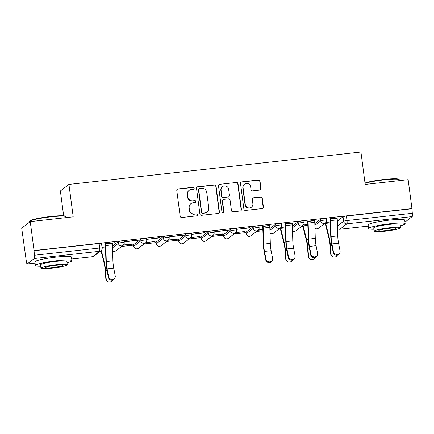 <?xml version="1.0" encoding="UTF-8"?>
<svg xmlns="http://www.w3.org/2000/svg" width="434" height="434" viewBox="0 0 434 434"><rect width="100%" height="100%" fill="white"/><g stroke="black" fill="none" stroke-linecap="round" stroke-linejoin="round"><path stroke-width="0.65" d="M194.161 188.182A1.014 0.993 52.5 0 0 193.038 187.293L178.011 188.964A1.448 1.416 52.5 0 0 176.784 190.548L180.164 216.235A1.448 1.416 52.5 0 0 181.765 217.505L196.797 215.834A1.014 0.993 52.5 0 0 197.654 214.727A1.014 0.993 52.5 0 0 196.537 213.837L194.589 214.054A4.633 4.524 52.5 0 1 189.463 209.991L189.181 207.848A4.633 4.524 52.5 0 1 193.103 202.781L195.05 202.564A1.014 0.993 52.5 0 0 195.908 201.457A1.014 0.993 52.5 0 0 194.785 200.568L192.842 200.779A4.633 4.524 52.5 0 1 187.716 196.716L187.434 194.578A4.633 4.524 52.5 0 1 191.356 189.506L193.304 189.295A1.014 0.993 52.5 0 0 194.161 188.182M193.656 189.181A1.014 0.993 52.5 0 0 192.788 187.488L177.761 189.153A1.448 1.416 52.5 0 0 177.197 189.343M197.15 215.725A1.014 0.993 52.5 0 0 196.287 214.027L194.589 214.054M195.403 202.456A1.014 0.993 52.5 0 0 194.535 200.758L192.842 200.779M253.103 226.722L246.051 232.141A2.951 0.32 172.5 0 0 246.007 232.206L246.219 233.801A2.951 0.32 -7.5 0 1 246.257 233.736L253.315 228.322A2.951 0.32 -7.5 0 1 256.423 227.649A2.951 0.32 -7.5 0 1 259.12 227.617L258.908 226.016A2.951 0.32 172.5 0 0 256.212 226.049A2.951 0.32 172.5 0 0 253.103 226.722L253.315 228.322A2.951 2.881 -127.5 0 0 257.991 230.34A2.951 2.951 0 0 0 259.12 227.617M230.617 229.217L223.564 234.637A2.951 0.32 172.5 0 0 223.521 234.702L223.732 236.297A2.951 0.32 -7.5 0 1 223.776 236.232L230.828 230.817A2.951 0.32 -7.5 0 1 233.942 230.145A2.951 0.32 -7.5 0 1 236.638 230.112L236.427 228.512A2.951 0.32 172.5 0 0 233.731 228.544A2.951 0.32 172.5 0 0 230.617 229.217L230.828 230.817A2.951 2.881 -127.5 0 0 235.51 232.836A2.951 2.951 0 0 0 236.638 230.112M208.136 231.713L201.083 237.132A2.951 0.32 172.5 0 0 201.04 237.197L201.251 238.792A2.951 0.32 -7.5 0 1 201.289 238.727L208.347 233.313A2.951 0.32 -7.5 0 1 211.456 232.64A2.951 0.32 -7.5 0 1 214.152 232.608L213.94 231.007A2.951 0.32 172.5 0 0 211.244 231.04A2.951 0.32 172.5 0 0 208.136 231.713L208.347 233.313A2.951 2.881 -127.5 0 0 213.023 235.331A2.951 2.951 0 0 0 214.152 232.608M185.649 234.208L178.596 239.628A2.951 0.32 172.5 0 0 178.553 239.693L178.765 241.288A2.951 0.32 -7.5 0 1 178.808 241.223L185.861 235.808A2.951 0.32 -7.5 0 1 188.974 235.136A2.951 0.32 -7.5 0 1 191.671 235.103L191.459 233.503A2.951 0.32 172.5 0 0 188.763 233.541A2.951 0.32 172.5 0 0 185.649 234.208L185.861 235.808A2.951 2.881 -127.5 0 0 190.542 237.827A2.951 2.951 0 0 0 191.671 235.103M163.168 236.704L156.115 242.123A2.951 0.32 172.5 0 0 156.072 242.188L156.283 243.789A2.951 0.32 -7.5 0 1 156.327 243.724L163.379 238.304A2.951 0.32 -7.5 0 1 166.488 237.631A2.951 0.32 -7.5 0 1 169.184 237.599L168.972 235.998A2.951 0.32 172.5 0 0 166.282 236.036A2.951 0.32 172.5 0 0 163.168 236.704L163.379 238.304A2.951 2.881 -127.5 0 0 168.056 240.322A2.951 2.951 0 0 0 169.184 237.599M140.687 239.199L133.629 244.619A2.951 0.32 172.5 0 0 133.591 244.684L133.797 246.284A2.951 0.32 -7.5 0 1 133.84 246.219L140.893 240.799A2.951 0.32 -7.5 0 1 144.007 240.127A2.951 0.32 -7.5 0 1 146.703 240.094L146.491 238.494A2.951 0.32 172.5 0 0 143.795 238.532A2.951 0.32 172.5 0 0 140.687 239.199L140.893 240.799A2.951 2.881 -127.5 0 0 145.574 242.823A2.951 2.951 0 0 0 146.703 240.094M259.76 190.097A1.448 1.416 52.5 0 0 260.986 188.513L260.037 181.303A1.448 1.416 52.5 0 0 258.436 180.034L241.738 181.889A1.448 1.416 52.5 0 0 240.512 183.474L243.897 209.161A1.448 1.416 52.5 0 0 245.498 210.43L262.19 208.575A1.448 1.416 52.5 0 0 263.416 206.991L262.272 198.289A1.448 1.416 52.5 0 0 260.671 197.02L253.527 197.812A1.448 1.416 52.5 0 0 252.3 199.396L252.865 203.709A3.873 3.787 52.5 0 1 247.646 207.653A3.873 3.787 52.5 0 1 245.297 204.55L243.073 187.64A3.873 3.787 52.5 0 1 248.297 183.696A3.873 3.787 52.5 0 1 250.64 186.799L251.009 189.62A1.448 1.416 52.5 0 0 252.615 190.889L259.76 190.097M34.286 258.534L27.233 263.953A2.951 0.542 -96.3 0 1 27.174 263.975A2.951 0.542 -96.3 0 1 26.349 261.425L21.7 228.181L30.25 221.611L73.2 216.848L68.93 184.423L360.931 152.014L365.195 184.434L408.144 179.665L411.958 208.597L34.058 250.548L34.4 255.246L99.69 247.998A2.951 0.32 -7.5 0 1 102.12 247.993L101.523 243.49A2.951 0.32 -7.5 0 0 99.098 243.49L99.69 247.998A2.951 0.542 -96.3 0 1 99.576 251.286L34.286 258.534A2.951 0.542 -96.3 0 0 34.4 255.246M30.25 221.611L34.058 250.548M216.04 186.191A1.448 1.416 52.5 0 0 214.439 184.917L197.741 186.772A1.448 1.416 52.5 0 0 196.515 188.356L199.9 214.043A1.448 1.416 52.5 0 0 201.501 215.313L218.194 213.463A1.448 1.416 52.5 0 0 219.42 211.879L216.04 186.191L215.79 186.381A1.448 1.416 52.5 0 0 214.19 185.112L197.492 186.962A1.448 1.416 52.5 0 0 196.933 187.152M219.74 184.331L236.438 182.475A1.448 1.416 52.5 0 1 238.038 183.745L241.418 209.432A1.448 1.416 52.5 0 1 240.192 211.016L233.047 211.814A1.448 1.416 52.5 0 1 231.447 210.539L230.074 200.123A1.448 1.416 52.5 0 0 228.474 198.853L223.732 199.38A1.448 1.416 52.5 0 0 222.506 200.964L223.933 211.808A1.014 0.993 52.5 0 1 222.566 212.844A1.014 0.993 52.5 0 1 221.953 212.031L218.514 185.915A1.448 1.416 52.5 0 1 219.74 184.331L236.438 182.475M337.316 221.134L343.039 216.74L343.63 221.248A2.951 0.32 -7.5 0 1 347.01 220.543L412.3 213.295A2.951 0.542 83.7 0 1 412.186 216.588L405.128 222.002A2.951 0.542 83.7 0 1 405.074 222.029A2.951 0.542 83.7 0 1 405.014 222.018M25.508 257.112L25.78 257.08M121.623 246.441L133.645 245.107M144.11 243.946L156.126 242.611M166.591 241.45L178.613 240.116M189.078 238.955L201.094 237.62M211.559 236.459L223.581 235.125M234.045 233.964L246.062 232.629M256.527 231.468L262.896 230.758M279.008 228.973L280.38 228.821M301.494 226.477L302.867 226.326M323.976 223.982L325.348 223.825M63.652 215.812L60.38 190.987L68.93 184.423M411.958 208.597L412.3 213.295M112.314 243.154L115.075 242.601M115.108 242.845L105.332 243.93M137.589 240.349L124.618 241.787L137.556 240.105M123.213 245.215L132.571 243.935M132.603 244.174L123.495 244.939M160.07 237.854L147.099 239.291L160.043 237.61M145.694 242.72L155.057 241.44M155.09 241.678L145.976 242.443M182.557 235.358L169.585 236.796L182.524 235.114M168.18 240.224L177.539 238.939M177.571 239.183L168.463 239.948M205.038 232.857L192.067 234.3L205.011 232.619M190.662 237.729L200.025 236.443M200.058 236.687L190.944 237.452M227.524 230.362L214.553 231.805L227.492 230.123M213.148 235.233L222.506 233.948M222.539 234.192L213.43 234.957M250.006 227.866L237.035 229.309L249.973 227.628M235.629 232.738L244.993 231.452M245.02 231.696L235.912 232.461M269.698 225.68L262.716 226.456M292.18 223.184L285.203 223.96M314.666 220.689L307.684 221.465M337.147 218.194L330.166 218.969M314.829 223.629L320.552 219.235L320.764 220.835A2.951 0.32 -7.5 0 1 323.878 220.163A2.951 0.32 -7.5 0 1 326.569 220.13L326.363 218.53A2.951 0.32 172.5 0 0 323.666 218.562A2.951 0.32 172.5 0 0 320.552 219.235M292.348 226.125L298.071 221.731L298.277 223.331A2.951 0.32 -7.5 0 1 301.391 222.658A2.951 0.32 -7.5 0 1 304.088 222.626L303.876 221.025A2.951 0.32 172.5 0 0 301.18 221.058A2.951 0.32 172.5 0 0 298.071 221.731M269.861 228.62L275.585 224.226L275.796 225.826A2.951 0.32 -7.5 0 1 278.91 225.154A2.951 0.32 -7.5 0 1 281.606 225.121L281.395 223.521A2.951 0.32 172.5 0 0 278.699 223.553A2.951 0.32 172.5 0 0 275.585 224.226M112.477 246.089L118.2 241.695L118.411 243.295A2.951 0.32 -7.5 0 1 121.525 242.622A2.951 0.32 -7.5 0 1 124.216 242.59L124.01 240.989A2.951 0.32 172.5 0 0 121.314 241.027A2.951 0.32 172.5 0 0 118.2 241.695M258.116 230.242L262.863 229.716M102.033 247.342L105.467 246.957L102.028 247.326M411.709 208.792L346.419 216.034A2.951 0.32 172.5 0 0 343.039 216.74M33.809 250.738L99.098 243.49M262.852 229.472L258.398 229.966M280.863 227.487L285.339 226.993L280.879 227.47M303.35 224.991L307.82 224.497L303.366 224.975M325.831 222.496L330.307 222.002L325.847 222.479M189.137 190.401L188.888 190.591A4.633 4.524 52.5 0 0 187.184 194.768L187.434 194.578M192.593 200.975A4.633 4.524 52.5 0 1 187.466 196.911L187.184 194.768M190.884 203.671L190.634 203.861A4.633 4.524 52.5 0 0 188.931 208.038L189.181 207.848M194.34 214.244A4.633 4.524 52.5 0 1 189.213 210.181L188.931 208.038M218.758 213.268A1.448 1.416 52.5 0 0 219.17 212.069L215.79 186.381M199.564 188.595A1.014 0.993 52.5 0 0 198.701 189.707L201.674 212.253A1.014 0.993 52.5 0 0 202.792 213.143L204.848 212.915A4.633 4.524 52.5 0 0 208.77 207.848L206.741 192.436A4.633 4.524 52.5 0 0 201.615 188.367L199.564 188.595M199.076 188.79L198.826 188.985A1.014 0.993 52.5 0 0 198.457 189.897L198.701 189.707M207.067 212.025L206.817 212.215A4.633 4.524 52.5 0 1 204.598 213.105L202.542 213.333A1.014 0.993 52.5 0 1 201.425 212.443L198.457 189.897M240.756 210.826A1.448 1.416 52.5 0 0 241.168 209.627L237.789 183.94A1.448 1.416 52.5 0 0 236.188 182.671M223.038 199.656L222.788 199.852A1.448 1.416 52.5 0 0 222.257 201.154L223.684 212.004L223.933 211.808M223.429 212.806A1.014 0.993 52.5 0 0 223.684 212.004M228.653 189.316A3.873 3.787 52.5 0 0 222.506 186.663A3.873 3.787 52.5 0 0 221.085 190.152L221.866 196.114A1.448 1.416 52.5 0 0 223.472 197.383L228.208 196.857A1.448 1.416 52.5 0 0 229.434 195.273L228.653 189.316M222.506 186.663L222.257 186.853A3.873 3.787 52.5 0 0 220.835 190.347L221.085 190.152M228.902 196.575L228.653 196.77A1.448 1.416 52.5 0 1 227.958 197.047L223.222 197.573A1.448 1.416 52.5 0 1 221.617 196.304L220.835 190.347M219.49 184.521A1.448 1.416 52.5 0 0 218.931 184.71M244.499 184.146L244.25 184.341A3.873 3.787 52.5 0 0 242.823 187.83L243.073 187.64M251.443 207.202L251.194 207.392A3.873 3.787 52.5 0 1 245.047 204.745L242.823 187.83M262.754 208.385A1.448 1.416 52.5 0 0 263.167 207.186L262.022 198.479A1.448 1.416 52.5 0 0 260.422 197.21L253.277 198.002A1.448 1.416 52.5 0 0 252.713 198.192M260.324 189.908A1.448 1.416 52.5 0 0 260.736 188.703L259.787 181.499A1.448 1.416 52.5 0 0 258.187 180.224L241.494 182.079A1.448 1.416 52.5 0 0 240.93 182.269M107.334 281.324L106.948 280.999A3.391 3.277 -49.8 0 1 105.825 278.774L106.211 279.1A3.391 3.277 130.2 0 0 112.509 280.104M71.729 259.011L92.523 256.706L99.576 251.286A2.951 2.881 52.5 0 0 100.992 250.722L104.106 263.248A9.147 1.676 83.7 0 1 105.191 270.339L105.825 278.774M106.211 279.1L105.576 270.664A11.062 2.029 -96.3 0 0 104.263 262.087L101.339 250.402M108.603 276.648A3.391 3.054 16.4 0 0 111.777 279.35A3.391 3.054 16.4 0 0 115.173 277.239A3.391 3.054 16.4 0 0 115.232 275.91L113.73 268.136L107.1 268.874L108.603 276.648L108.364 277.445L106.867 269.677A11.062 2.029 83.7 0 1 105.885 260.839L105.402 244.814A1.769 0.325 -96.3 0 0 105.332 243.913L105.299 243.686M115.173 277.239L114.934 278.037A3.391 3.054 -163.6 0 1 111.543 280.147A3.391 3.054 -163.6 0 1 108.364 277.445M105.652 243.648L105.652 243.664A3.689 0.678 83.7 0 1 105.809 245.546L106.292 261.572A9.147 1.676 -96.3 0 0 107.1 268.874M112.281 242.91L112.281 242.926A3.689 0.678 83.7 0 1 112.439 244.814L112.921 260.834A9.147 1.676 -96.3 0 0 113.73 268.136M29.691 221.394L30.071 220.906A17.995 1.953 -7.5 0 1 50.876 216.447A17.995 1.953 -7.5 0 1 65.545 216.235L66.039 216.609A18.44 2.002 172.5 0 0 51.006 216.826A18.44 2.002 172.5 0 0 29.691 221.394A18.44 2.002 172.5 0 0 29.61 221.622L29.669 222.062M66.277 217.613L66.174 216.81A18.44 2.002 172.5 0 0 66.039 216.609M67.015 262.765A18.44 2.002 172.5 0 0 71.957 260.72A18.44 2.002 172.5 0 0 56.789 260.731A18.44 2.002 172.5 0 0 35.393 265.532A18.44 2.002 172.5 0 0 40.693 266.232M71.957 260.72L71.474 257.085A18.44 2.002 172.5 0 0 56.311 257.096A18.44 2.002 172.5 0 0 34.915 261.897L35.393 265.532M40.953 268.201L40.508 264.859A13.275 1.438 -7.5 0 1 55.915 261.404A13.275 1.438 -7.5 0 1 66.836 261.393L67.275 264.735A13.275 1.438 172.5 0 0 56.355 264.745A13.275 1.438 172.5 0 0 40.953 268.201A13.275 1.438 172.5 0 0 51.868 268.19A13.275 1.438 172.5 0 0 67.275 264.735M55.557 265.358A8.555 0.928 172.5 0 0 45.63 267.588A8.555 0.928 172.5 0 0 52.666 267.577A8.555 0.928 172.5 0 0 62.594 265.353A8.555 0.928 172.5 0 0 55.557 265.358M365.01 183.018A17.995 1.953 -7.5 0 1 384.095 179.459A17.995 1.953 -7.5 0 1 398.765 179.247L399.253 179.622A18.44 2.002 172.5 0 0 384.226 179.839A18.44 2.002 172.5 0 0 365.054 183.354M399.497 180.625L399.394 179.822A18.44 2.002 172.5 0 0 399.253 179.622M400.235 225.778A18.44 2.002 172.5 0 0 405.172 223.727A18.44 2.002 172.5 0 0 390.009 223.743A18.44 2.002 172.5 0 0 368.612 228.544A18.44 2.002 172.5 0 0 373.913 229.244M405.172 223.727L404.694 220.092A18.44 2.002 172.5 0 0 389.531 220.109A18.44 2.002 172.5 0 0 368.135 224.91L368.612 228.544M374.168 231.213L373.728 227.872A13.275 1.438 -7.5 0 1 389.135 224.416A13.275 1.438 -7.5 0 1 400.056 224.405L400.495 227.747A13.275 1.438 172.5 0 0 389.575 227.758A13.275 1.438 172.5 0 0 374.168 231.213A13.275 1.438 172.5 0 0 385.088 231.203A13.275 1.438 172.5 0 0 400.495 227.747M388.777 228.371A8.555 0.928 172.5 0 0 378.849 230.595A8.555 0.928 172.5 0 0 385.886 230.59A8.555 0.928 172.5 0 0 395.813 228.365A8.555 0.928 172.5 0 0 388.777 228.371M265.988 259.174A3.391 3.054 16.4 0 0 269.161 261.876A3.391 3.054 16.4 0 0 272.557 259.765A3.391 3.054 16.4 0 0 272.617 258.442L271.114 250.668L264.485 251.405L265.988 259.174L265.749 259.977L264.252 252.203A11.062 2.029 83.7 0 1 263.27 243.371L262.792 227.345A1.769 0.325 -96.3 0 0 262.716 226.439L262.684 226.217M272.557 259.765L272.319 260.568A3.391 3.054 -163.6 0 1 268.928 262.678A3.391 3.054 -163.6 0 1 265.749 259.977M263.037 226.174L263.037 226.19A3.689 0.678 83.7 0 1 263.194 228.078L263.677 244.103A9.147 1.676 -96.3 0 0 264.485 251.405M269.666 225.441L269.671 225.458A3.689 0.678 83.7 0 1 269.823 227.34L270.306 243.365A9.147 1.676 -96.3 0 0 271.114 250.668M287.2 261.355L286.82 261.035A3.391 3.277 -49.8 0 1 285.697 258.81L286.077 259.136A3.391 3.277 130.2 0 0 292.375 260.14M286.077 259.136L285.442 250.7A11.062 2.029 -96.3 0 0 284.129 242.123L280.695 228.365A1.769 0.325 83.7 0 1 280.576 227.769M280.25 228.018A3.689 0.678 -96.3 0 0 280.538 229.532L283.977 243.284A9.147 1.676 83.7 0 1 285.062 250.375L285.697 258.81M288.469 256.678A3.391 3.054 16.4 0 0 291.648 259.38A3.391 3.054 16.4 0 0 295.039 257.27A3.391 3.054 16.4 0 0 295.098 255.946L293.601 248.172L286.972 248.91L288.469 256.678L288.236 257.481L286.733 249.707A11.062 2.029 83.7 0 1 285.756 240.875L285.274 224.85A1.769 0.325 -96.3 0 0 285.198 223.944L285.171 223.722M295.039 257.27L294.805 258.073A3.391 3.054 -163.6 0 1 291.409 260.183A3.391 3.054 -163.6 0 1 288.236 257.481M285.523 223.678L285.523 223.694A3.689 0.678 83.7 0 1 285.68 225.582L286.163 241.608A9.147 1.676 -96.3 0 0 286.972 248.91M292.153 222.946L292.153 222.962A3.689 0.678 83.7 0 1 292.31 224.845L292.793 240.87A9.147 1.676 -96.3 0 0 293.601 248.172M309.686 258.859L309.301 258.539A3.391 3.277 -49.8 0 1 308.178 256.315L308.563 256.64A3.391 3.277 130.2 0 0 314.862 257.644M308.563 256.64L307.928 248.205A11.062 2.029 -96.3 0 0 306.616 239.628L303.176 225.87A1.769 0.325 83.7 0 1 303.057 225.273M302.731 225.523A3.689 0.678 -96.3 0 0 303.019 227.036L306.458 240.789A9.147 1.676 83.7 0 1 307.543 247.879L308.178 256.315M310.956 254.183A3.391 3.054 16.4 0 0 314.129 256.885A3.391 3.054 16.4 0 0 317.525 254.774A3.391 3.054 16.4 0 0 317.585 253.451L316.082 245.677L309.453 246.414L310.956 254.183L310.717 254.986L309.22 247.212A11.062 2.029 83.7 0 1 308.238 238.38L307.755 222.354A1.769 0.325 -96.3 0 0 307.684 221.448L307.652 221.226M317.525 254.774L317.287 255.572A3.391 3.054 -163.6 0 1 313.896 257.688A3.391 3.054 -163.6 0 1 310.717 254.986M308.004 221.183L308.004 221.199A3.689 0.678 83.7 0 1 308.162 223.087L308.645 239.112A9.147 1.676 -96.3 0 0 309.453 246.414M314.634 220.45L314.634 220.467A3.689 0.678 83.7 0 1 314.791 222.349L315.274 238.374A9.147 1.676 -96.3 0 0 316.082 245.677M332.167 256.364L331.788 256.044A3.391 3.277 -49.8 0 1 330.665 253.819L331.044 254.145A3.391 3.277 130.2 0 0 337.343 255.149M331.044 254.145L330.41 245.709A11.062 2.029 -96.3 0 0 329.097 237.132L325.663 223.374A1.769 0.325 83.7 0 1 325.538 222.778M325.218 223.027A3.689 0.678 -96.3 0 0 325.505 224.541L328.945 238.293A9.147 1.676 83.7 0 1 330.03 245.384L330.665 253.819M333.437 251.687A3.391 3.054 16.4 0 0 336.61 254.389A3.391 3.054 16.4 0 0 340.006 252.279A3.391 3.054 16.4 0 0 340.066 250.955L338.569 243.181L331.939 243.919L333.437 251.687L333.204 252.49L331.701 244.716A11.062 2.029 83.7 0 1 330.724 235.884L330.241 219.859A1.769 0.325 -96.3 0 0 330.166 218.953L330.138 218.731M340.006 252.279L339.773 253.076A3.391 3.054 -163.6 0 1 336.377 255.192A3.391 3.054 -163.6 0 1 333.204 252.49M330.486 218.687L330.491 218.703A3.689 0.678 83.7 0 1 330.648 220.591L331.126 236.617A9.147 1.676 -96.3 0 0 331.939 243.919M337.12 217.955L337.12 217.971A3.689 0.678 83.7 0 1 337.278 219.854L337.76 235.879A9.147 1.676 -96.3 0 0 338.569 243.181M246.051 232.141L246.257 233.736A2.951 2.881 52.5 0 0 249.523 236.324A2.951 2.881 -127.5 0 0 250.939 235.76L257.991 230.34M223.564 234.637L223.776 236.232A2.951 2.881 52.5 0 0 227.042 238.819A2.951 2.881 -127.5 0 0 228.452 238.255L235.51 232.836M201.083 237.132L201.289 238.727A2.951 2.881 52.5 0 0 204.555 241.315A2.951 2.881 -127.5 0 0 205.971 240.751L213.023 235.331M178.596 239.628L178.808 241.223A2.951 2.881 52.5 0 0 182.074 243.816A2.951 2.881 -127.5 0 0 183.49 243.246L190.542 237.827M156.115 242.123L156.327 243.724A2.951 2.881 52.5 0 0 159.593 246.311A2.951 2.881 -127.5 0 0 161.003 245.742L168.056 240.322M133.629 244.619L133.84 246.219A2.951 2.881 52.5 0 0 137.106 248.807A2.951 2.881 -127.5 0 0 138.522 248.237L145.574 242.823M337.462 225.984L343.63 221.248A2.951 2.881 -127.5 0 0 346.896 223.835L339.844 229.25L368.287 226.092M412.186 216.588L346.896 223.835A2.951 0.542 -96.3 0 0 347.01 220.543L346.419 216.034M27.233 263.953L35.067 263.08M314.883 225.349L320.764 220.835A2.951 2.881 -127.5 0 0 325.44 222.854A2.951 2.951 0 0 0 326.569 220.13M292.397 227.845L298.277 223.331A2.951 2.881 -127.5 0 0 302.959 225.349A2.951 2.951 0 0 0 304.088 222.626M269.915 230.34L275.796 225.826A2.951 2.881 -127.5 0 0 280.478 227.845A2.951 2.951 0 0 0 281.606 225.121M112.531 247.814L118.411 243.295A2.951 2.881 -127.5 0 0 123.088 245.318A2.951 2.951 0 0 0 124.216 242.59M123.088 245.318L116.035 250.733A2.951 2.881 -127.5 0 1 114.625 251.302A2.951 2.881 52.5 0 1 112.618 250.787M280.478 227.845L273.42 233.264A2.951 2.881 -127.5 0 1 272.01 233.828A2.951 2.881 52.5 0 1 270.002 233.313M302.959 225.349L295.907 230.769A2.951 2.881 -127.5 0 1 294.491 231.333A2.951 2.881 52.5 0 1 292.489 230.817M325.44 222.854L318.388 228.273A2.951 2.881 -127.5 0 1 316.977 228.837A2.951 2.881 52.5 0 1 314.97 228.322M337.538 228.582A2.951 2.951 0 0 0 339.784 229.277A2.951 0.542 83.7 0 0 339.844 229.25A2.951 2.881 -127.5 0 1 337.538 228.496M368.292 226.109L339.784 229.277A2.951 0.542 83.7 0 1 339.719 229.261M71.735 259.027L92.464 256.727A2.951 2.951 0 0 0 93.934 256.136A2.951 2.881 52.5 0 1 92.523 256.706A2.951 0.542 83.7 0 1 92.464 256.727A2.951 0.542 83.7 0 1 92.404 256.716M102.136 248.188L105.495 247.814M105.576 270.664L107.024 270.507M104.263 262.087L105.929 261.903M112.281 242.926L105.652 243.664M112.439 244.814L105.809 245.546M112.921 260.834L106.292 261.572M269.671 225.458L263.037 226.19M269.823 227.34L263.194 228.078M270.306 243.365L263.677 244.103M280.695 228.365L285.366 227.85M285.442 250.7L286.896 250.537M284.129 242.123L285.8 241.939M292.153 222.962L285.523 223.694M292.31 224.845L285.68 225.582M292.793 240.87L286.163 241.608M303.176 225.87L307.847 225.354M307.928 248.205L309.377 248.042M306.616 239.628L308.281 239.443M314.634 220.467L308.004 221.199M314.791 222.349L308.162 223.087M315.274 238.374L308.645 239.112M325.663 223.374L330.334 222.859M330.41 245.709L331.864 245.546M329.097 237.132L330.768 236.948M337.12 217.971L330.491 218.703M337.278 219.854L330.648 220.591M337.76 235.879L331.126 236.617M112.623 250.857A2.951 2.951 0 0 0 116.035 250.733M133.797 246.284A2.951 2.951 0 0 0 138.522 248.237M156.283 243.789A2.951 2.951 0 0 0 161.003 245.742M178.765 241.288A2.951 2.951 0 0 0 183.49 243.246M201.251 238.792A2.951 2.951 0 0 0 205.971 240.751M223.732 236.297A2.951 2.951 0 0 0 228.452 238.255M246.219 233.801A2.951 2.951 0 0 0 250.939 235.76M270.008 233.389A2.951 2.951 0 0 0 273.42 233.264M292.489 230.893A2.951 2.951 0 0 0 295.907 230.769M314.976 228.398A2.951 2.951 0 0 0 318.388 228.273M27.174 263.975L35.073 263.102M93.934 256.136L100.992 250.722A2.951 2.951 0 0 0 102.12 247.993"/></g></svg>
